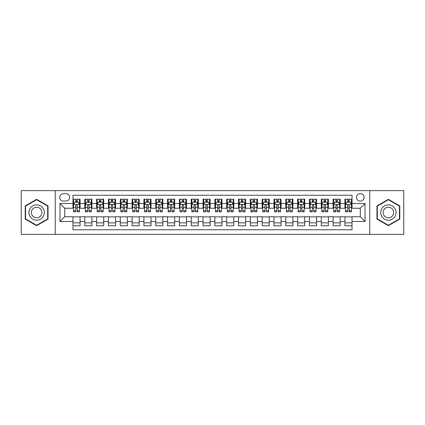 <?xml version="1.0" encoding="UTF-8"?>
<svg xmlns="http://www.w3.org/2000/svg" width="425" height="425" viewBox="0 0 425 425"><rect width="100%" height="100%" fill="white"/><g stroke="black" fill="none" stroke-linecap="round" stroke-linejoin="round"><path stroke-width="0.64" d="M360.299 193.582A3.783 3.783 0 0 0 356.517 197.365A3.783 3.783 0 0 0 360.299 201.147A3.783 3.783 0 0 0 364.082 197.365A3.783 3.783 0 0 0 360.299 193.582M369.755 234.372L403.75 234.372L403.75 190.628L369.755 190.628L369.755 234.372L55.245 234.372L55.245 190.628L21.25 190.628L21.25 234.372L55.245 234.372M352.022 199.197L344.925 199.197L344.925 203.517L340.197 203.517L340.197 208.245L344.925 208.245L344.925 203.517M340.197 203.517L340.197 199.197L333.104 199.197L333.104 203.517L328.371 203.517L328.371 208.245L333.104 208.245L333.104 203.517M328.371 203.517L328.371 199.197L321.279 199.197L321.279 203.517L316.551 203.517L316.551 208.245L321.279 208.245L321.279 203.517M316.551 203.517L316.551 199.197L309.453 199.197L309.453 203.517L304.725 203.517L304.725 208.245L309.453 208.245L309.453 203.517M304.725 203.517L304.725 199.197L297.633 199.197L297.633 203.517L292.899 203.517L292.899 208.245L297.633 208.245L297.633 203.517M292.899 203.517L292.899 199.197L285.807 199.197L285.807 203.517L281.079 203.517L281.079 208.245L285.807 208.245L285.807 203.517M281.079 203.517L281.079 199.197L273.982 199.197L273.982 203.517L269.253 203.517L269.253 208.245L273.982 208.245L273.982 203.517M269.253 203.517L269.253 199.197L262.161 199.197L262.161 203.517L257.428 203.517L257.428 208.245L262.161 208.245L262.161 203.517M257.428 203.517L257.428 199.197L250.336 199.197L250.336 203.517L245.607 203.517L245.607 208.245L250.336 208.245L250.336 203.517M245.607 203.517L245.607 199.197L238.51 199.197L238.51 203.517L233.782 203.517L233.782 208.245L238.51 208.245L238.51 203.517M233.782 203.517L233.782 199.197L226.69 199.197L226.69 203.517L221.962 203.517L221.962 208.245L226.69 208.245L226.69 203.517M221.962 203.517L221.962 199.197L214.864 199.197L214.864 203.517L210.136 203.517L210.136 208.245L214.864 208.245L214.864 203.517M210.136 203.517L210.136 199.197L203.038 199.197L203.038 203.517L198.31 203.517L198.31 208.245L203.038 208.245L203.038 203.517M198.31 203.517L198.31 199.197L191.218 199.197L191.218 203.517L186.49 203.517L186.49 208.245L191.218 208.245L191.218 203.517M186.49 203.517L186.49 199.197L179.393 199.197L179.393 203.517L174.664 203.517L174.664 208.245L179.393 208.245L179.393 203.517M174.664 203.517L174.664 199.197L167.572 199.197L167.572 203.517L162.839 203.517L162.839 208.245L167.572 208.245L167.572 203.517M162.839 203.517L162.839 199.197L155.747 199.197L155.747 203.517L151.018 203.517L151.018 208.245L155.747 208.245L155.747 203.517M151.018 203.517L151.018 199.197L143.921 199.197L143.921 203.517L139.193 203.517L139.193 208.245L143.921 208.245L143.921 203.517M139.193 203.517L139.193 199.197L132.101 199.197L132.101 203.517L127.367 203.517L127.367 208.245L132.101 208.245L132.101 203.517M127.367 203.517L127.367 199.197L120.275 199.197L120.275 203.517L115.547 203.517L115.547 208.245L120.275 208.245L120.275 203.517M115.547 203.517L115.547 199.197L108.449 199.197L108.449 203.517L103.721 203.517L103.721 208.245L108.449 208.245L108.449 203.517M103.721 203.517L103.721 199.197L96.629 199.197L96.629 203.517L91.896 203.517L91.896 208.245L96.629 208.245L96.629 203.517M91.896 203.517L91.896 199.197L84.803 199.197L84.803 208.245L80.075 208.245L80.075 199.197L72.978 199.197M72.978 225.803L80.075 225.803L80.075 216.755L84.803 216.755L84.803 225.803L91.896 225.803L91.896 216.755L96.629 216.755L96.629 221.483L91.896 221.483M96.629 221.483L96.629 225.803L103.721 225.803L103.721 216.755L108.449 216.755L108.449 221.483L103.721 221.483M108.449 221.483L108.449 225.803L115.547 225.803L115.547 216.755L120.275 216.755L120.275 221.483L115.547 221.483M120.275 221.483L120.275 225.803L127.367 225.803L127.367 216.755L132.101 216.755L132.101 221.483L127.367 221.483M132.101 221.483L132.101 225.803L139.193 225.803L139.193 216.755L143.921 216.755L143.921 221.483L139.193 221.483M143.921 221.483L143.921 225.803L151.018 225.803L151.018 216.755L155.747 216.755L155.747 221.483L151.018 221.483M155.747 221.483L155.747 225.803L162.839 225.803L162.839 216.755L167.572 216.755L167.572 221.483L162.839 221.483M167.572 221.483L167.572 225.803L174.664 225.803L174.664 216.755L179.393 216.755L179.393 221.483L174.664 221.483M179.393 221.483L179.393 225.803L186.49 225.803L186.49 216.755L191.218 216.755L191.218 221.483L186.49 221.483M191.218 221.483L191.218 225.803L198.31 225.803L198.31 216.755L203.038 216.755L203.038 221.483L198.31 221.483M203.038 221.483L203.038 225.803L210.136 225.803L210.136 216.755L214.864 216.755L214.864 221.483L210.136 221.483M214.864 221.483L214.864 225.803L221.962 225.803L221.962 216.755L226.69 216.755L226.69 221.483L221.962 221.483M226.69 221.483L226.69 225.803L233.782 225.803L233.782 216.755L238.51 216.755L238.51 221.483L233.782 221.483M238.51 221.483L238.51 225.803L245.607 225.803L245.607 216.755L250.336 216.755L250.336 221.483L245.607 221.483M250.336 221.483L250.336 225.803L257.428 225.803L257.428 216.755L262.161 216.755L262.161 221.483L257.428 221.483M262.161 221.483L262.161 225.803L269.253 225.803L269.253 216.755L273.982 216.755L273.982 221.483L269.253 221.483M273.982 221.483L273.982 225.803L281.079 225.803L281.079 216.755L285.807 216.755L285.807 221.483L281.079 221.483M285.807 221.483L285.807 225.803L292.899 225.803L292.899 216.755L297.633 216.755L297.633 221.483L292.899 221.483M297.633 221.483L297.633 225.803L304.725 225.803L304.725 216.755L309.453 216.755L309.453 221.483L304.725 221.483M309.453 221.483L309.453 225.803L316.551 225.803L316.551 216.755L321.279 216.755L321.279 221.483L316.551 221.483M321.279 221.483L321.279 225.803L328.371 225.803L328.371 216.755L333.104 216.755L333.104 221.483L328.371 221.483M333.104 221.483L333.104 225.803L340.197 225.803L340.197 216.755L344.925 216.755L344.925 221.483L340.197 221.483M63.399 201.03L66.002 201.03A3.666 3.666 0 0 0 69.668 197.365A3.666 3.666 0 0 0 66.002 193.699L63.399 193.699A3.666 3.666 0 0 0 59.739 197.365A3.666 3.666 0 0 0 63.399 201.03M369.755 190.628L55.245 190.628M352.022 203.517L352.022 195.24L72.978 195.24L72.978 208.245L64.701 208.245L64.701 216.755L72.978 216.755L72.978 229.76L352.022 229.76L352.022 216.755L360.299 216.755L360.299 208.245L352.022 208.245L352.022 203.517L365.027 203.517L365.027 221.483L352.022 221.483M72.978 221.483L59.973 221.483L59.973 203.517L72.978 203.517M344.925 221.483L344.925 225.803L352.022 225.803M72.978 202.157L73.573 202.157M75.815 202.157L77.233 202.157M79.48 202.157L80.075 202.157M72.978 208.128L73.573 208.128M75.815 208.128L77.233 208.128M79.48 208.128L80.075 208.128M72.978 216.872L80.075 216.872M72.978 222.843L80.075 222.843M84.803 208.128L85.393 208.128M87.64 208.128L89.059 208.128M91.306 208.128L91.896 208.128M84.803 202.157L85.393 202.157M87.64 202.157L89.059 202.157M91.306 202.157L91.896 202.157M84.803 216.872L91.896 216.872M84.803 222.843L91.896 222.843M96.629 216.872L103.721 216.872M96.629 222.843L103.721 222.843M96.629 202.157L97.219 202.157M99.466 202.157L100.884 202.157M103.132 202.157L103.721 202.157M96.629 208.128L97.219 208.128M99.466 208.128L100.884 208.128M103.132 208.128L103.721 208.128M108.449 216.872L115.547 216.872M108.449 222.843L115.547 222.843M108.449 202.157L109.044 202.157M111.286 202.157L112.705 202.157M114.952 202.157L115.547 202.157M108.449 208.128L109.044 208.128M111.286 208.128L112.705 208.128M114.952 208.128L115.547 208.128M120.275 216.872L127.367 216.872M120.275 222.843L127.367 222.843M120.275 202.157L120.865 202.157M123.112 202.157L124.53 202.157M126.777 202.157L127.367 202.157M120.275 208.128L120.865 208.128M123.112 208.128L124.53 208.128M126.777 208.128L127.367 208.128M132.101 216.872L139.193 216.872M132.101 222.843L139.193 222.843M132.101 202.157L132.69 202.157M134.938 202.157L136.356 202.157M138.603 202.157L139.193 202.157M132.101 208.128L132.69 208.128M134.938 208.128L136.356 208.128M138.603 208.128L139.193 208.128M143.921 216.872L151.018 216.872M143.921 222.843L151.018 222.843M143.921 202.157L144.511 202.157M146.758 202.157L148.176 202.157M150.423 202.157L151.018 202.157M143.921 208.128L144.511 208.128M146.758 208.128L148.176 208.128M150.423 208.128L151.018 208.128M155.747 216.872L162.839 216.872M155.747 222.843L162.839 222.843M155.747 202.157L156.336 202.157M158.583 202.157L160.002 202.157M162.249 202.157L162.839 202.157M155.747 208.128L156.336 208.128M158.583 208.128L160.002 208.128M162.249 208.128L162.839 208.128M167.572 216.872L174.664 216.872M167.572 222.843L174.664 222.843M167.572 202.157L168.162 202.157M170.409 202.157L171.827 202.157M174.075 202.157L174.664 202.157M167.572 208.128L168.162 208.128M170.409 208.128L171.827 208.128M174.075 208.128L174.664 208.128M179.393 216.872L186.49 216.872M179.393 222.843L186.49 222.843M179.393 202.157L179.982 202.157M182.229 202.157L183.648 202.157M185.895 202.157L186.49 202.157M179.393 208.128L179.982 208.128M182.229 208.128L183.648 208.128M185.895 208.128L186.49 208.128M191.218 216.872L198.31 216.872M191.218 222.843L198.31 222.843M191.218 202.157L191.808 202.157M194.055 202.157L195.473 202.157M197.721 202.157L198.31 202.157M191.218 208.128L191.808 208.128M194.055 208.128L195.473 208.128M197.721 208.128L198.31 208.128M203.038 216.872L210.136 216.872M203.038 222.843L210.136 222.843M203.038 202.157L203.633 202.157M205.881 202.157L207.299 202.157M209.546 202.157L210.136 202.157M203.038 208.128L203.633 208.128M205.881 208.128L207.299 208.128M209.546 208.128L210.136 208.128M214.864 216.872L221.962 216.872M214.864 222.843L221.962 222.843M214.864 202.157L215.454 202.157M217.701 202.157L219.119 202.157M221.367 202.157L221.962 202.157M214.864 208.128L215.454 208.128M217.701 208.128L219.119 208.128M221.367 208.128L221.962 208.128M226.69 216.872L233.782 216.872M226.69 222.843L233.782 222.843M226.69 202.157L227.279 202.157M229.527 202.157L230.945 202.157M233.192 202.157L233.782 202.157M226.69 208.128L227.279 208.128M229.527 208.128L230.945 208.128M233.192 208.128L233.782 208.128M238.51 216.872L245.607 216.872M238.51 222.843L245.607 222.843M238.51 202.157L239.105 202.157M241.352 202.157L242.771 202.157M245.018 202.157L245.607 202.157M238.51 208.128L239.105 208.128M241.352 208.128L242.771 208.128M245.018 208.128L245.607 208.128M250.336 216.872L257.428 216.872M250.336 222.843L257.428 222.843M250.336 202.157L250.925 202.157M253.173 202.157L254.591 202.157M256.838 202.157L257.428 202.157M250.336 208.128L250.925 208.128M253.173 208.128L254.591 208.128M256.838 208.128L257.428 208.128M262.161 216.872L269.253 216.872M262.161 222.843L269.253 222.843M262.161 202.157L262.751 202.157M264.998 202.157L266.417 202.157M268.664 202.157L269.253 202.157M262.161 208.128L262.751 208.128M264.998 208.128L266.417 208.128M268.664 208.128L269.253 208.128M273.982 216.872L281.079 216.872M273.982 222.843L281.079 222.843M273.982 202.157L274.577 202.157M276.824 202.157L278.242 202.157M280.489 202.157L281.079 202.157M273.982 208.128L274.577 208.128M276.824 208.128L278.242 208.128M280.489 208.128L281.079 208.128M285.807 216.872L292.899 216.872M285.807 222.843L292.899 222.843M285.807 202.157L286.397 202.157M288.644 202.157L290.062 202.157M292.31 202.157L292.899 202.157M285.807 208.128L286.397 208.128M288.644 208.128L290.062 208.128M292.31 208.128L292.899 208.128M297.633 216.872L304.725 216.872M297.633 222.843L304.725 222.843M297.633 202.157L298.223 202.157M300.47 202.157L301.888 202.157M304.135 202.157L304.725 202.157M297.633 208.128L298.223 208.128M300.47 208.128L301.888 208.128M304.135 208.128L304.725 208.128M309.453 216.872L316.551 216.872M309.453 222.843L316.551 222.843M309.453 202.157L310.048 202.157M312.295 202.157L313.714 202.157M315.956 202.157L316.551 202.157M309.453 208.128L310.048 208.128M312.295 208.128L313.714 208.128M315.956 208.128L316.551 208.128M321.279 216.872L328.371 216.872M321.279 222.843L328.371 222.843M321.279 202.157L321.868 202.157M324.116 202.157L325.534 202.157M327.781 202.157L328.371 202.157M321.279 208.128L321.868 208.128M324.116 208.128L325.534 208.128M327.781 208.128L328.371 208.128M333.104 216.872L340.197 216.872M333.104 222.843L340.197 222.843M333.104 202.157L333.694 202.157M335.941 202.157L337.36 202.157M339.607 202.157L340.197 202.157M333.104 208.128L333.694 208.128M335.941 208.128L337.36 208.128M339.607 208.128L340.197 208.128M344.925 216.872L352.022 216.872M344.925 222.843L352.022 222.843M344.925 202.157L345.52 202.157M347.767 202.157L349.185 202.157M351.427 202.157L352.022 202.157M344.925 208.128L345.52 208.128M347.767 208.128L349.185 208.128M351.427 208.128L352.022 208.128M64.701 208.245L59.973 203.517M64.701 216.755L59.973 221.483M365.027 203.517L360.299 208.245M365.027 221.483L360.299 216.755M36.619 225.675L48.03 219.087L48.03 205.913L36.619 199.325L25.213 205.913L25.213 219.087L36.619 225.675M399.787 205.913L388.381 199.325L376.97 205.913L376.97 219.087L388.381 225.675L399.787 219.087L399.787 205.913M77.233 200.733L75.815 200.733M79.48 210.827L77.233 210.827L77.233 211.788L79.48 211.788L79.48 204.579L78.301 202.215L74.752 202.215L73.573 204.579L73.573 211.788L75.815 211.788L75.815 210.827L73.573 210.827M73.573 204.579L73.573 199.197M79.48 204.579L79.48 199.197M75.815 202.215L75.815 199.197M77.233 199.197L77.233 202.215M77.233 210.827L77.233 205.466C76.766 204.553 76.293 204.553 75.815 205.466L75.815 210.827M36.619 204.813A7.687 7.687 0 0 0 28.937 212.5A7.687 7.687 0 0 0 36.619 220.187A7.687 7.687 0 0 0 44.306 212.5A7.687 7.687 0 0 0 36.619 204.813M36.619 207.241A5.259 5.259 0 0 0 31.36 212.5A5.259 5.259 0 0 0 36.619 217.759A5.259 5.259 0 0 0 41.884 212.5A5.259 5.259 0 0 0 36.619 207.241M47.674 218.88L36.619 225.266L25.564 218.88L25.564 206.12L36.619 199.734L47.674 206.12L47.674 218.88M381.724 208.659A7.687 7.687 0 0 0 384.535 219.157A7.687 7.687 0 0 0 395.038 216.341A7.687 7.687 0 0 0 392.222 205.843A7.687 7.687 0 0 0 381.724 208.659M383.823 209.87A5.259 5.259 0 0 0 385.746 217.058A5.259 5.259 0 0 0 392.934 215.13A5.259 5.259 0 0 0 391.011 207.942A5.259 5.259 0 0 0 383.823 209.87M399.436 206.12L399.436 218.88L388.381 225.266L377.326 218.88L377.326 206.12L388.381 199.734L399.436 206.12M89.059 200.733L87.64 200.733M91.306 210.827L89.059 210.827L89.059 211.788L91.306 211.788L91.306 204.579L90.121 202.215L86.578 202.215L85.393 204.579L85.393 211.788L87.64 211.788L87.64 210.827L85.393 210.827M85.393 204.579L85.393 199.197M91.306 204.579L91.306 199.197M87.64 202.215L87.64 199.197M89.059 199.197L89.059 202.215M89.059 210.827L89.059 205.466C88.586 204.553 88.113 204.553 87.64 205.466L87.64 210.827M100.884 200.733L99.466 200.733M103.132 210.827L100.884 210.827L100.884 211.788L103.132 211.788L103.132 204.579L101.947 202.215L98.398 202.215L97.219 204.579L97.219 211.788L99.466 211.788L99.466 210.827L97.219 210.827M97.219 204.579L97.219 199.197M103.132 204.579L103.132 199.197M99.466 202.215L99.466 199.197M100.884 199.197L100.884 202.215M100.884 210.827L100.884 205.466C100.412 204.553 99.939 204.553 99.466 205.466L99.466 210.827M112.705 200.733L111.286 200.733M114.952 210.827L112.705 210.827L112.705 211.788L114.952 211.788L114.952 204.579L113.772 202.215L110.224 202.215L109.044 204.579L109.044 211.788L111.286 211.788L111.286 210.827L109.044 210.827M109.044 204.579L109.044 199.197M114.952 204.579L114.952 199.197M111.286 202.215L111.286 199.197M112.705 199.197L112.705 202.215M112.705 210.827L112.705 205.466C112.237 204.553 111.764 204.553 111.286 205.466L111.286 210.827M124.53 200.733L123.112 200.733M126.777 210.827L124.53 210.827L124.53 211.788L126.777 211.788L126.777 204.579L125.593 202.215L122.049 202.215L120.865 204.579L120.865 211.788L123.112 211.788L123.112 210.827L120.865 210.827M120.865 204.579L120.865 199.197M126.777 204.579L126.777 199.197M123.112 202.215L123.112 199.197M124.53 199.197L124.53 202.215M124.53 210.827L124.53 205.466C124.058 204.553 123.585 204.553 123.112 205.466L123.112 210.827M136.356 200.733L134.938 200.733M138.603 210.827L136.356 210.827L136.356 211.788L138.603 211.788L138.603 204.579L137.418 202.215L133.87 202.215L132.69 204.579L132.69 211.788L134.938 211.788L134.938 210.827L132.69 210.827M132.69 204.579L132.69 199.197M138.603 204.579L138.603 199.197M134.938 202.215L134.938 199.197M136.356 199.197L136.356 202.215M136.356 210.827L136.356 205.466C135.883 204.553 135.41 204.553 134.938 205.466L134.938 210.827M148.176 200.733L146.758 200.733M150.423 210.827L148.176 210.827L148.176 211.788L150.423 211.788L150.423 204.579L149.244 202.215L145.695 202.215L144.511 204.579L144.511 211.788L146.758 211.788L146.758 210.827L144.511 210.827M144.511 204.579L144.511 199.197M150.423 204.579L150.423 199.197M146.758 202.215L146.758 199.197M148.176 199.197L148.176 202.215M148.176 210.827L148.176 205.466C147.709 204.553 147.231 204.553 146.758 205.466L146.758 210.827M160.002 200.733L158.583 200.733M162.249 210.827L160.002 210.827L160.002 211.788L162.249 211.788L162.249 204.579L161.064 202.215L157.521 202.215L156.336 204.579L156.336 211.788L158.583 211.788L158.583 210.827L156.336 210.827M156.336 204.579L156.336 199.197M162.249 204.579L162.249 199.197M158.583 202.215L158.583 199.197M160.002 199.197L160.002 202.215M160.002 210.827L160.002 205.466C159.529 204.553 159.056 204.553 158.583 205.466L158.583 210.827M171.827 200.733L170.409 200.733M174.075 210.827L171.827 210.827L171.827 211.788L174.075 211.788L174.075 204.579L172.89 202.215L169.341 202.215L168.162 204.579L168.162 211.788L170.409 211.788L170.409 210.827L168.162 210.827M168.162 204.579L168.162 199.197M174.075 204.579L174.075 199.197M170.409 202.215L170.409 199.197M171.827 199.197L171.827 202.215M171.827 210.827L171.827 205.466C171.355 204.553 170.882 204.553 170.409 205.466L170.409 210.827M183.648 200.733L182.229 200.733M185.895 210.827L183.648 210.827L183.648 211.788L185.895 211.788L185.895 204.579L184.716 202.215L181.167 202.215L179.982 204.579L179.982 211.788L182.229 211.788L182.229 210.827L179.982 210.827M179.982 204.579L179.982 199.197M185.895 204.579L185.895 199.197M182.229 202.215L182.229 199.197M183.648 199.197L183.648 202.215M183.648 210.827L183.648 205.466C183.175 204.553 182.702 204.553 182.229 205.466L182.229 210.827M195.473 200.733L194.055 200.733M197.721 210.827L195.473 210.827L195.473 211.788L197.721 211.788L197.721 204.579L196.536 202.215L192.992 202.215L191.808 204.579L191.808 211.788L194.055 211.788L194.055 210.827L191.808 210.827M191.808 204.579L191.808 199.197M197.721 204.579L197.721 199.197M194.055 202.215L194.055 199.197M195.473 199.197L195.473 202.215M195.473 210.827L195.473 205.466C195.001 204.553 194.528 204.553 194.055 205.466L194.055 210.827M207.299 200.733L205.881 200.733M209.546 210.827L207.299 210.827L207.299 211.788L209.546 211.788L209.546 204.579L208.362 202.215L204.813 202.215L203.633 204.579L203.633 211.788L205.881 211.788L205.881 210.827L203.633 210.827M203.633 204.579L203.633 199.197M209.546 204.579L209.546 199.197M205.881 202.215L205.881 199.197M207.299 199.197L207.299 202.215M207.299 210.827L207.299 205.466C206.826 204.553 206.353 204.553 205.881 205.466L205.881 210.827M219.119 200.733L217.701 200.733M221.367 210.827L219.119 210.827L219.119 211.788L221.367 211.788L221.367 204.579L220.187 202.215L216.638 202.215L215.454 204.579L215.454 211.788L217.701 211.788L217.701 210.827L215.454 210.827M215.454 204.579L215.454 199.197M221.367 204.579L221.367 199.197M217.701 202.215L217.701 199.197M219.119 199.197L219.119 202.215M219.119 210.827L219.119 205.466C218.647 204.553 218.174 204.553 217.701 205.466L217.701 210.827M230.945 200.733L229.527 200.733M233.192 210.827L230.945 210.827L230.945 211.788L233.192 211.788L233.192 204.579L232.008 202.215L228.464 202.215L227.279 204.579L227.279 211.788L229.527 211.788L229.527 210.827L227.279 210.827M227.279 204.579L227.279 199.197M233.192 204.579L233.192 199.197M229.527 202.215L229.527 199.197M230.945 199.197L230.945 202.215M230.945 210.827L230.945 205.466C230.472 204.553 229.999 204.553 229.527 205.466L229.527 210.827M242.771 200.733L241.352 200.733M245.018 210.827L242.771 210.827L242.771 211.788L245.018 211.788L245.018 204.579L243.833 202.215L240.284 202.215L239.105 204.579L239.105 211.788L241.352 211.788L241.352 210.827L239.105 210.827M239.105 204.579L239.105 199.197M245.018 204.579L245.018 199.197M241.352 202.215L241.352 199.197M242.771 199.197L242.771 202.215M242.771 210.827L242.771 205.466C242.298 204.553 241.825 204.553 241.352 205.466L241.352 210.827M254.591 200.733L253.173 200.733M256.838 210.827L254.591 210.827L254.591 211.788L256.838 211.788L256.838 204.579L255.659 202.215L252.11 202.215L250.925 204.579L250.925 211.788L253.173 211.788L253.173 210.827L250.925 210.827M250.925 204.579L250.925 199.197M256.838 204.579L256.838 199.197M253.173 202.215L253.173 199.197M254.591 199.197L254.591 202.215M254.591 210.827L254.591 205.466C254.118 204.553 253.645 204.553 253.173 205.466L253.173 210.827M266.417 200.733L264.998 200.733M268.664 210.827L266.417 210.827L266.417 211.788L268.664 211.788L268.664 204.579L267.479 202.215L263.936 202.215L262.751 204.579L262.751 211.788L264.998 211.788L264.998 210.827L262.751 210.827M262.751 204.579L262.751 199.197M268.664 204.579L268.664 199.197M264.998 202.215L264.998 199.197M266.417 199.197L266.417 202.215M266.417 210.827L266.417 205.466C265.944 204.553 265.471 204.553 264.998 205.466L264.998 210.827M278.242 200.733L276.824 200.733M280.489 210.827L278.242 210.827L278.242 211.788L280.489 211.788L280.489 204.579L279.305 202.215L275.756 202.215L274.577 204.579L274.577 211.788L276.824 211.788L276.824 210.827L274.577 210.827M274.577 204.579L274.577 199.197M280.489 204.579L280.489 199.197M276.824 202.215L276.824 199.197M278.242 199.197L278.242 202.215M278.242 210.827L278.242 205.466C277.769 204.553 277.297 204.553 276.824 205.466L276.824 210.827M290.062 200.733L288.644 200.733M292.31 210.827L290.062 210.827L290.062 211.788L292.31 211.788L292.31 204.579L291.13 202.215L287.582 202.215L286.397 204.579L286.397 211.788L288.644 211.788L288.644 210.827L286.397 210.827M286.397 204.579L286.397 199.197M292.31 204.579L292.31 199.197M288.644 202.215L288.644 199.197M290.062 199.197L290.062 202.215M290.062 210.827L290.062 205.466C289.59 204.553 289.117 204.553 288.644 205.466L288.644 210.827M301.888 200.733L300.47 200.733M304.135 210.827L301.888 210.827L301.888 211.788L304.135 211.788L304.135 204.579L302.951 202.215L299.407 202.215L298.223 204.579L298.223 211.788L300.47 211.788L300.47 210.827L298.223 210.827M298.223 204.579L298.223 199.197M304.135 204.579L304.135 199.197M300.47 202.215L300.47 199.197M301.888 199.197L301.888 202.215M301.888 210.827L301.888 205.466C301.415 204.553 300.942 204.553 300.47 205.466L300.47 210.827M313.714 200.733L312.295 200.733M315.956 210.827L313.714 210.827L313.714 211.788L315.956 211.788L315.956 204.579L314.776 202.215L311.228 202.215L310.048 204.579L310.048 211.788L312.295 211.788L312.295 210.827L310.048 210.827M310.048 204.579L310.048 199.197M315.956 204.579L315.956 199.197M312.295 202.215L312.295 199.197M313.714 199.197L313.714 202.215M313.714 210.827L313.714 205.466C313.241 204.553 312.768 204.553 312.295 205.466L312.295 210.827M325.534 200.733L324.116 200.733M327.781 210.827L325.534 210.827L325.534 211.788L327.781 211.788L327.781 204.579L326.602 202.215L323.053 202.215L321.868 204.579L321.868 211.788L324.116 211.788L324.116 210.827L321.868 210.827M321.868 204.579L321.868 199.197M327.781 204.579L327.781 199.197M324.116 202.215L324.116 199.197M325.534 199.197L325.534 202.215M325.534 210.827L325.534 205.466C325.061 204.553 324.588 204.553 324.116 205.466L324.116 210.827M337.36 200.733L335.941 200.733M339.607 210.827L337.36 210.827L337.36 211.788L339.607 211.788L339.607 204.579L338.422 202.215L334.879 202.215L333.694 204.579L333.694 211.788L335.941 211.788L335.941 210.827L333.694 210.827M333.694 204.579L333.694 199.197M339.607 204.579L339.607 199.197M335.941 202.215L335.941 199.197M337.36 199.197L337.36 202.215M337.36 210.827L337.36 205.466C336.887 204.553 336.414 204.553 335.941 205.466L335.941 210.827M349.185 200.733L347.767 200.733M351.427 210.827L349.185 210.827L349.185 211.788L351.427 211.788L351.427 204.579L350.248 202.215L346.699 202.215L345.52 204.579L345.52 211.788L347.767 211.788L347.767 210.827L345.52 210.827M345.52 204.579L345.52 199.197M351.427 204.579L351.427 199.197M347.767 202.215L347.767 199.197M349.185 199.197L349.185 202.215M349.185 210.827L349.185 205.466C348.712 204.553 348.24 204.553 347.767 205.466L347.767 210.827M84.803 221.483L80.075 221.483M84.803 203.517L80.075 203.517M79.454 204.521L73.599 204.521M73.573 202.863L74.428 202.863M78.625 202.863L79.48 202.863M75.815 207.32L73.573 207.32M79.48 207.32L77.233 207.32M77.233 201.487L75.815 201.487M91.274 204.521L85.425 204.521M85.393 202.863L86.254 202.863M90.451 202.863L91.306 202.863M87.64 207.32L85.393 207.32M91.306 207.32L89.059 207.32M89.059 201.487L87.64 201.487M103.1 204.521L97.245 204.521M97.219 202.863L98.074 202.863M102.271 202.863L103.132 202.863M99.466 207.32L97.219 207.32M103.132 207.32L100.884 207.32M100.884 201.487L99.466 201.487M114.925 204.521L109.071 204.521M109.044 202.863L109.9 202.863M114.097 202.863L114.952 202.863M111.286 207.32L109.044 207.32M114.952 207.32L112.705 207.32M112.705 201.487L111.286 201.487M126.746 204.521L120.897 204.521M120.865 202.863L121.72 202.863M125.922 202.863L126.777 202.863M123.112 207.32L120.865 207.32M126.777 207.32L124.53 207.32M124.53 201.487L123.112 201.487M138.571 204.521L132.717 204.521M132.69 202.863L133.546 202.863M137.742 202.863L138.603 202.863M134.938 207.32L132.69 207.32M138.603 207.32L136.356 207.32M136.356 201.487L134.938 201.487M150.397 204.521L144.542 204.521M144.511 202.863L145.371 202.863M149.568 202.863L150.423 202.863M146.758 207.32L144.511 207.32M150.423 207.32L148.176 207.32M148.176 201.487L146.758 201.487M162.217 204.521L156.368 204.521M156.336 202.863L157.192 202.863M161.394 202.863L162.249 202.863M158.583 207.32L156.336 207.32M162.249 207.32L160.002 207.32M160.002 201.487L158.583 201.487M174.043 204.521L168.188 204.521M168.162 202.863L169.017 202.863M173.214 202.863L174.075 202.863M170.409 207.32L168.162 207.32M174.075 207.32L171.827 207.32M171.827 201.487L170.409 201.487M185.868 204.521L180.014 204.521M179.982 202.863L180.843 202.863M185.04 202.863L185.895 202.863M182.229 207.32L179.982 207.32M185.895 207.32L183.648 207.32M183.648 201.487L182.229 201.487M197.689 204.521L191.84 204.521M191.808 202.863L192.663 202.863M196.865 202.863L197.721 202.863M194.055 207.32L191.808 207.32M197.721 207.32L195.473 207.32M195.473 201.487L194.055 201.487M209.514 204.521L203.66 204.521M203.633 202.863L204.489 202.863M208.686 202.863L209.546 202.863M205.881 207.32L203.633 207.32M209.546 207.32L207.299 207.32M207.299 201.487L205.881 201.487M221.34 204.521L215.486 204.521M215.454 202.863L216.314 202.863M220.511 202.863L221.367 202.863M217.701 207.32L215.454 207.32M221.367 207.32L219.119 207.32M219.119 201.487L217.701 201.487M233.16 204.521L227.311 204.521M227.279 202.863L228.135 202.863M232.337 202.863L233.192 202.863M229.527 207.32L227.279 207.32M233.192 207.32L230.945 207.32M230.945 201.487L229.527 201.487M244.986 204.521L239.132 204.521M239.105 202.863L239.96 202.863M244.157 202.863L245.018 202.863M241.352 207.32L239.105 207.32M245.018 207.32L242.771 207.32M242.771 201.487L241.352 201.487M256.812 204.521L250.957 204.521M250.925 202.863L251.786 202.863M255.983 202.863L256.838 202.863M253.173 207.32L250.925 207.32M256.838 207.32L254.591 207.32M254.591 201.487L253.173 201.487M268.632 204.521L262.783 204.521M262.751 202.863L263.606 202.863M267.808 202.863L268.664 202.863M264.998 207.32L262.751 207.32M268.664 207.32L266.417 207.32M266.417 201.487L264.998 201.487M280.457 204.521L274.603 204.521M274.577 202.863L275.432 202.863M279.629 202.863L280.489 202.863M276.824 207.32L274.577 207.32M280.489 207.32L278.242 207.32M278.242 201.487L276.824 201.487M292.283 204.521L286.429 204.521M286.397 202.863L287.257 202.863M291.454 202.863L292.31 202.863M288.644 207.32L286.397 207.32M292.31 207.32L290.062 207.32M290.062 201.487L288.644 201.487M304.103 204.521L298.254 204.521M298.223 202.863L299.078 202.863M303.28 202.863L304.135 202.863M300.47 207.32L298.223 207.32M304.135 207.32L301.888 207.32M301.888 201.487L300.47 201.487M315.929 204.521L310.075 204.521M310.048 202.863L310.903 202.863M315.1 202.863L315.956 202.863M312.295 207.32L310.048 207.32M315.956 207.32L313.714 207.32M313.714 201.487L312.295 201.487M327.755 204.521L321.9 204.521M321.868 202.863L322.729 202.863M326.926 202.863L327.781 202.863M324.116 207.32L321.868 207.32M327.781 207.32L325.534 207.32M325.534 201.487L324.116 201.487M339.575 204.521L333.726 204.521M333.694 202.863L334.549 202.863M338.746 202.863L339.607 202.863M335.941 207.32L333.694 207.32M339.607 207.32L337.36 207.32M337.36 201.487L335.941 201.487M351.401 204.521L345.546 204.521M345.52 202.863L346.375 202.863M350.572 202.863L351.427 202.863M347.767 207.32L345.52 207.32M351.427 207.32L349.185 207.32M349.185 201.487L347.767 201.487"/></g></svg>
